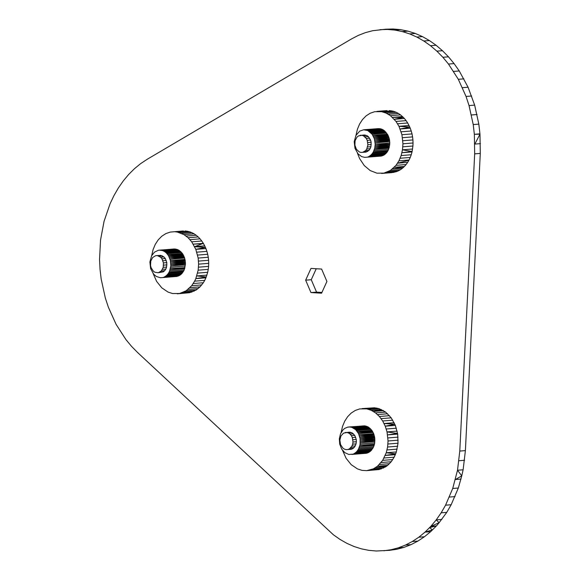 <?xml version="1.0" encoding="UTF-8"?>
<svg xmlns="http://www.w3.org/2000/svg" width="580" height="580" viewBox="0 0 580 580"><rect width="100%" height="100%" fill="white"/><g stroke="black" fill="none" stroke-linecap="round" stroke-linejoin="round"><path stroke-width="0.87" d="M356.019 135.27L357.396 129.282L359.586 124.04L362.529 119.509L366.118 115.855L370.207 113.223L374.651 111.708L381.589 111.657L386.142 113.107L390.434 115.681L396.01 121.43L398.96 126.302L401.933 134.712L402.948 143.782L402.491 149.814L401.142 155.556L398.96 160.798L409.052 160L410.248 157.456L400.157 158.253M348.761 426.989L364.885 425.887L347.746 427.126L344.832 428.323L343.121 429.729L340.518 433.738L339.322 438.821L339.728 444.2L341.663 449.058L344.832 452.661L348.761 454.445L366.43 453.27L370.221 451.428L373.121 447.789L358.549 448.942L359.868 445.36L374.441 444.222L374.093 445.462L359.52 446.614L374.361 444.49L359.868 445.36L374.441 444.208L374.695 442.91L360.115 444.062L359.868 445.36M381.154 156.093L364.689 157.368L361.637 156.6L358.019 153.852L354.974 148.299L354.22 141.621L355.946 135.408L359.731 131.116L363.66 129.782L378.24 128.629L381.321 129.006L384.228 130.536L388.02 135.256L389.339 138.997L389.796 143.028L375.216 144.181L374.767 148.161L373.44 151.743L388.02 150.59L373.44 151.743L372.831 152.794L387.839 150.901L387.404 151.641L372.831 152.794L372.135 153.758L386.715 152.605L387.404 151.641M342.526 450.312L346.071 458.258L351.219 464.674L357.505 468.93L362.058 470.38L366.698 470.648L379.088 469.532L385.627 466.842L387.621 465.392L377.529 466.189L382.677 460.368L386.251 452.755L395.661 453.814L394.153 457.2L384.061 457.997M374.093 445.462L373.121 447.789M389.796 143.028L388.549 149.459L373.977 150.612M366.698 470.648L373.433 468.821L377.529 466.189L386.476 466.226L375.536 467.639L385.627 466.842M153.091 273.477L156.636 281.423L161.784 287.839L168.069 292.095L172.623 293.545L179.561 293.502L186.1 290.805L191.683 285.701L194.626 281.162L204.718 280.365L205.914 277.82L195.823 278.625L194.626 281.162M185.034 230.949L187.355 231.231L177.262 232.029L174.942 231.746L183.476 230.956L170.317 232.073L165.88 233.588L161.784 236.219L158.195 239.874L155.251 244.412L153.062 249.654L151.692 255.642M177.262 232.029L183.998 234.632L188.094 237.735L191.683 241.802L195.823 249.356L198.164 258.064L198.614 264.146L198.164 270.178L195.823 278.625L206.226 276.979L205.914 277.82M187.355 231.231L189.653 231.811L179.561 232.609M189.653 231.811L191.9 232.681L181.808 233.479M191.9 232.681L194.09 233.827L183.998 234.632M194.09 233.827L196.192 235.255L186.1 236.053M196.192 235.255L198.186 236.937L188.094 237.735M198.186 236.937L200.049 238.858L189.957 239.656M200.049 238.858L201.775 241.005L191.683 241.802M201.775 241.005L203.333 243.353L193.242 244.151L203.507 243.665L204.718 245.876L194.626 246.674L205.407 247.413L205.914 248.559L195.823 249.356L205.407 247.413L204.718 245.876M203.333 243.353L194.626 246.674M177.262 293.813L189.653 292.697L196.192 290.007L200.049 286.846L203.333 282.736L193.242 283.533M203.333 282.736L204.718 280.365M381.321 156.063L384.236 154.875L386.715 152.605M201.775 284.903L191.683 285.701M200.049 286.846L189.957 287.644M198.186 288.557L188.094 289.355M196.192 290.007L186.1 290.805M194.097 291.189L183.998 291.986M191.907 292.088L181.815 292.885M189.653 292.697L179.561 293.502M205.914 248.559L206.908 251.365L196.816 252.169M206.908 251.365L207.691 254.279L197.599 255.077M207.691 254.279L208.256 257.266L198.164 258.064M208.256 257.266L208.597 260.297L198.505 261.094M208.597 260.297L208.706 263.349L198.614 264.146M208.706 263.349L208.597 266.387L198.505 267.184M208.597 266.387L208.256 269.381L198.164 270.178M208.256 269.381L207.691 272.303L197.599 273.1M206.908 275.123L196.816 275.921L206.226 276.979L207.691 272.303M176.994 276.435L160.363 277.74L156.332 276.457L153.685 274.224L150.641 268.663L149.887 261.986L151.612 255.773L154.512 252.133L158.311 250.292L173.906 248.994L176.994 249.371L178.966 250.277L182.381 253.46L184.665 258.064L185.455 263.69L184.222 269.823L183.693 270.954L169.113 272.107L169.643 270.976L184.222 269.823M378.508 128.629L363.66 129.782L367.749 130.543L372.135 134.248L374.412 138.852L375.216 144.181L389.753 144.144L375.166 145.529L389.716 144.637L375.013 146.856L389.535 146.008L374.767 148.161L389.26 147.291M479.964 133.857L474.353 134.299L479.979 134.176L478.826 124.127L474.658 105.125L468.067 87.225L459.251 70.963L454.089 63.597L448.485 56.833L442.467 50.706L436.095 45.262L429.403 40.556L422.45 36.605L415.287 33.459L407.972 31.131L400.562 29.645L393.102 29L385.664 29.21L372.679 30.718L365.436 32.625L358.375 35.365L351.545 38.911L147.211 159.275L140.672 163.603L134.473 168.686L128.651 174.471L123.272 180.924L118.349 187.993L113.941 195.627L110.069 203.761L104.066 221.299L100.528 240.076L99.55 259.521L100.035 269.308L101.174 279.038L105.343 298.04L108.351 307.161L116.08 324.307L125.911 339.561L131.515 346.332L137.532 352.459L333.34 534.738L340.032 539.451L346.985 543.395L354.148 546.541L361.463 548.868L368.873 550.355L376.333 551L389.383 550.347L396.756 549.282L403.999 547.375L411.06 544.635L417.89 541.089L424.429 536.761L430.628 531.686L425.024 532.128L430.838 526.343L436.233 519.89L441.148 512.822L445.556 505.187L452.726 488.469L457.511 470.242L461.76 475.854L458.33 488.026L451.167 504.745L445.556 505.187M369.032 150.307L365.98 152.105L360.898 152.417L359.216 151.887L356.381 149.241L354.88 145.152L355.098 140.708L356.99 137.105L358.418 135.938L363.413 135.038L366.806 135.531L363.442 135.793L366.277 138.439L367.227 140.367L367.894 144.782L366.799 148.944L370.163 148.676L369.032 150.307L365.668 150.575L366.799 148.944M366.806 135.531L368.351 136.612L364.987 136.88M365.125 134.995L361.76 135.263L363.442 135.793M360.049 135.307L361.76 135.263M384.228 130.536L369.656 131.689M385.947 132.138L371.367 133.291L385.961 132.153L372.135 134.248L386.708 133.088M385.12 131.283L370.54 132.436L385.91 132.102L371.367 133.291M341.12 432.477L342.497 426.488L344.687 421.247L347.63 416.708L351.219 413.054L355.315 410.423L359.752 408.907L366.69 408.864L371.243 410.314L375.536 412.887L379.392 416.491L382.677 420.986L385.258 426.191L387.034 431.911L388.049 440.981L387.592 447.013L386.251 452.755L396.343 451.958L395.661 453.814L385.258 455.459L395.35 454.655M389.593 140.324L375.013 141.476L389.615 140.541M389.745 141.665L375.166 142.825L389.622 140.628L375.013 141.476L389.405 139.316L374.767 140.15L389.339 138.997M365.407 425.952L350.827 427.105L364.885 425.887L368.401 427.105L371.816 430.295L373.658 433.651L374.731 437.835L374.695 442.91M310.952 292.567L321.588 293.197L326.917 281.452L321.617 269.062L310.989 268.424L305.653 280.176L310.952 292.567L316.557 292.124L321.929 292.443M389.593 145.703L375.013 146.856M389.339 147.001L374.767 148.161L389.158 147.653L374.412 149.415L388.991 148.262M362.05 408.596L374.462 407.784L379.081 408.646L385.627 412.09L391.21 417.839L395.35 425.394L397.684 434.101L398.025 443.221L396.343 451.958M387.621 465.392L391.21 461.738L394.153 457.2M388.02 135.256L373.447 136.409L388.136 135.517L373.977 137.605L388.658 136.75L374.412 138.852L389.071 137.989L374.767 140.15M387.404 134.132L372.831 135.285L387.556 134.408L373.447 136.409M388.549 136.452L373.977 137.605M372.505 448.84L357.933 449.993L358.549 448.942M371.816 449.804L357.236 450.957L357.933 449.993M371.048 450.667L356.475 451.827L357.236 450.957L371.657 449.986M480.45 143.644L474.839 144.087L479.979 134.176L480.291 153.417L474.679 153.859L459.78 451.059L457.511 470.242L463.123 469.8L461.76 475.854L455.43 479.515L461.035 479.065M370.221 451.428L355.642 452.581L356.475 451.827L371.439 450.225L357.236 450.957M369.337 452.074L354.757 453.226L355.642 452.581L370.852 450.856L356.475 451.827L371.178 450.529M368.401 452.596L353.822 453.756L354.757 453.226L370.025 451.574L355.642 452.581M367.43 453.002L352.85 454.154L368.851 452.342L354.757 453.226L369.126 452.19M366.43 453.27L351.85 454.423L368.162 452.697L353.822 453.756M353.452 433.818L350.088 434.087L351.379 435.645L354.743 435.377L351.915 432.731L348.515 432.245L343.527 433.144L340.967 435.935L339.873 440.104L340.532 444.519L342.78 448.007L344.317 449.087L346.006 449.623L351.081 449.311L352.705 448.681L349.341 448.942L351.9 446.15L352.662 444.171L356.026 443.91L355.264 445.882L351.9 446.15M347.717 449.572L349.341 448.942M352.705 448.681L354.133 447.513L350.769 447.774M351.85 454.423L367.183 453.067L352.85 454.154M388.991 137.699L374.412 138.852M354.133 447.513L355.264 445.882M354.743 435.377L356.25 439.466L356.359 441.721L352.995 441.982L352.662 444.171M356.359 441.721L356.026 443.91M373.658 446.658L359.078 447.811M366.43 426.206L351.85 427.358L355.642 429.642L358.549 433.615L360.115 438.676L360.115 444.062M368.401 427.105L353.822 428.265L368.184 426.996M367.43 426.597L352.85 427.75L367.669 426.721M374.695 437.523L360.115 438.676L374.716 437.762M374.847 438.872L360.267 440.024L374.861 439.22L360.318 441.38L374.883 440.524L360.267 442.728L374.847 441.576M374.897 440.227L360.318 441.38M370.221 428.489L355.642 429.642L370.359 428.635L356.468 430.49L371.048 429.338M372.505 431.339L357.933 432.491L372.657 431.607L358.549 433.615L373.121 432.462M371.816 430.295L357.236 431.447L371.968 430.527L357.933 432.491M373.658 433.651L359.078 434.804L373.977 434.565L359.52 436.051L374.173 435.188L359.868 437.349L374.506 436.522L360.115 438.676L374.731 437.835L360.267 440.024M374.093 434.899L359.52 436.051M388.549 149.459L388.02 150.59M374.441 436.196L359.868 437.349M364.37 425.829L349.798 426.982L351.85 427.358L366.625 426.286L352.85 427.75L367.93 426.858L353.822 428.265M185.013 259.361L170.433 260.514L170.839 265.894L169.643 270.976M369.337 427.736L354.757 428.896M150.771 261.08L150.546 265.517L151.097 267.677L153.345 271.164L154.882 272.252L158.282 272.738L161.334 270.94L163.226 267.337L163.451 262.892L161.943 258.803L160.653 257.244L157.426 255.628L155.715 255.671L152.663 257.476L150.771 261.08M385.947 153.468L371.367 154.621L372.135 153.758L386.548 152.786L371.367 154.621L386.077 153.323M384.236 154.875L369.656 156.027L371.367 154.621L385.751 153.649L370.54 155.382L385.12 154.229M383.3 155.397L368.72 156.549L369.656 156.027L384.924 154.367L370.54 155.382M382.329 155.803L367.749 156.955L383.46 155.309M367.749 156.955L383.083 155.483L368.72 156.549L383.757 155.135L369.656 156.027L384.011 154.998M368.351 136.612L370.591 140.099L367.227 140.367M370.591 140.099L371.142 142.26L367.778 142.528M351.915 432.731L348.551 432.999L350.088 434.087M371.142 142.26L370.924 146.704L367.56 146.972M371.258 144.514L367.894 144.782M357.425 153.113L359.586 158.536L364.247 165.554L370.214 170.578L376.949 173.181L383.887 173.13L390.434 170.44L396.017 165.336L398.96 160.798L409.052 160M350.226 432.201L346.862 432.462L348.551 432.999M345.151 432.513L346.862 432.462M370.924 146.704L370.163 148.676M351.379 435.645L352.336 437.566L352.995 441.982M355.7 437.305L352.336 437.566M356.25 439.466L352.887 439.734M316.245 268.736L311.257 279.734L305.653 280.176M402.52 168.185L404.383 166.482L394.291 167.279L404.108 166.735L392.428 168.983L402.52 168.185L400.526 169.643L390.434 170.44M381.596 173.449L391.688 172.644L396.234 171.724L398.424 170.817L388.332 171.622M398.424 170.817L400.526 169.643M396.234 171.724L386.142 172.521M393.979 172.332L383.887 173.13M369.641 138.171L366.277 138.439M407.667 162.364L397.575 163.168L408.871 160.312L407.667 162.364L406.109 164.531L396.017 165.336M404.383 166.482L406.109 164.531M379.269 111.382L387.041 110.591L376.949 111.396M391.681 110.86L381.589 111.657L392.66 111.106L393.979 111.44L383.887 112.237L392.66 111.106L389.361 110.577M393.979 111.44L396.234 112.31L386.142 113.107M396.234 112.31L398.424 113.462L388.332 114.26M398.424 113.462L400.526 114.883L390.434 115.681M402.52 116.566L392.428 117.363L403.31 117.385L404.383 118.487L394.291 119.284L403.31 117.385L400.526 114.883M311.257 279.734L316.557 292.124M404.383 118.487L406.109 120.633L396.01 121.43M406.109 120.633L407.667 122.982L397.575 123.779M409.052 125.505L398.96 126.302L409.734 127.049L410.241 128.187L400.149 128.992L409.734 127.049L407.667 122.982M410.241 128.187L411.235 131L401.142 131.798M411.235 131L412.025 133.915L401.933 134.712M412.025 133.915L412.583 136.902L402.491 137.699M412.583 136.902L412.924 139.932L402.832 140.73M412.924 139.932L413.04 142.984L402.948 143.782M413.04 142.984L412.924 146.015L402.832 146.812M412.583 149.009L402.491 149.814L412.104 151.503L412.017 151.931L401.925 152.728L412.104 151.503L412.924 146.015M412.017 151.931L411.242 154.758L401.142 155.556M411.242 154.758L410.248 157.456M480.291 153.417L465.392 450.616L463.123 469.8M430.628 531.686L436.45 525.9L430.838 526.343L439.125 522.696L446.752 512.379L451.167 504.745M362.616 152.373L365.668 150.575M424.429 536.761L418.825 537.203L425.024 532.128L432.434 529.895L429.577 527.604L436.45 525.9L439.125 522.696L436.233 519.89L441.837 519.448M464.58 460.288L458.968 460.73M465.392 450.616L459.78 451.059M446.752 512.379L441.148 512.822M455.032 496.611L449.427 497.053M458.33 488.026L452.726 488.469M380.052 29.66L387.498 29.442L394.951 30.087L402.368 31.581L409.683 33.908L416.846 37.055L423.799 40.999L430.49 45.704L436.863 51.149L442.881 57.275L448.485 64.046L458.316 79.3L466.045 96.447L469.046 105.575L473.222 124.569L474.353 134.299L474.679 153.859M393.102 29L387.498 29.442M400.562 29.645L394.951 30.087M422.45 36.605L416.846 37.055M415.287 33.459L409.683 33.908M407.972 31.131L402.368 31.581M429.403 40.556L423.799 40.999M459.251 70.963L453.647 71.405M454.089 63.597L448.485 64.046M448.485 56.833L442.881 57.275M442.467 50.706L436.863 51.149M436.095 45.262L430.49 45.704M478.826 124.127L473.222 124.569M477.05 114.528L471.446 114.971M474.658 105.125L469.046 105.575M471.649 96.004L466.045 96.447M468.067 87.225L462.456 87.674M463.92 78.858L458.316 79.3M158.282 272.738L163.27 271.839L164.698 270.671L161.334 270.94M163.27 271.839L159.906 272.107M164.698 270.671L165.829 269.048L162.465 269.308M155.715 255.671L160.791 255.36L164.017 256.976L165.307 258.535L166.815 262.624L166.59 267.068L165.829 269.048M374.462 407.784L364.37 408.581M166.924 264.879L163.56 265.147M166.59 267.068L163.226 267.337M376.783 408.066L366.69 408.864M180.786 251.655L166.206 252.807L168.497 255.657L170.433 260.514L185.165 260.173L170.679 261.841L185.288 260.913M379.081 408.646L368.989 409.444M381.336 409.516L371.243 410.314L382.996 410.386L373.433 411.466L383.525 410.662M182.381 253.46L167.801 254.613L182.533 253.692L168.497 255.657L183.222 254.772L169.113 256.781L183.809 255.881L169.643 257.969L184.331 257.121L170.085 259.216L184.665 258.064M392.769 459.57L382.677 460.368M183.077 254.504L168.497 255.657L182.954 254.323M391.21 461.738L381.118 462.536M389.485 463.681L379.392 464.478M183.693 255.628L169.113 256.781M383.525 468.024L373.433 468.821M381.336 468.923L371.243 469.72M379.088 469.532L368.996 470.329M385.627 412.09L375.536 412.887M387.621 413.772L377.529 414.57M389.485 415.686L379.392 416.491M391.21 417.839L381.118 418.637M392.769 420.181L382.677 420.986M394.153 422.711L384.061 423.509L394.835 424.248L385.258 426.191L395.35 425.394M383.779 550.79L391.145 549.724L398.395 547.817L405.456 545.077L412.286 541.532L418.825 537.203M396.756 549.282L391.145 549.724M396.336 428.2L386.244 428.997M397.126 431.114L387.034 431.911L397.568 433.477L387.592 434.899L397.684 434.101M398.025 437.132L387.933 437.929M403.999 547.375L398.395 547.817M398.141 440.184L388.049 440.981M398.025 443.221L387.933 444.019M177.995 276.167L181.417 274.021L183.693 270.954M397.684 446.216L387.592 447.013M397.126 449.137L387.027 449.935M184.222 256.817L169.643 257.969M178.966 250.277L164.387 251.43L166.206 252.807L180.924 251.8L167.04 253.656L181.612 252.503M179.901 250.908L165.322 252.061L180.634 251.524L166.206 252.807M176.994 249.371L162.415 250.524L164.387 251.43L178.756 250.161M177.995 249.762L163.415 250.915L178.161 249.85M174.942 248.994L159.333 250.154L162.415 250.524L177.4 249.53L163.415 250.915L178.241 249.886L164.387 251.43M175.972 249.117L160.363 250.147L175.167 249.016M411.06 544.635L405.456 545.077M417.89 541.089L412.286 541.532M367.604 151.474L364.24 151.743M379.269 128.622L364.697 129.775L380.509 128.796M380.299 128.745L365.726 129.898L380.125 128.724M381.321 129.006L366.748 130.159L381.56 129.094L367.749 130.543L382.546 129.507L368.72 131.058L383.3 129.905M382.329 129.391L367.749 130.543M162.472 255.896L159.108 256.164M160.791 255.36L157.426 255.628M166.257 260.464L162.893 260.732M165.307 258.535L161.943 258.803M164.017 256.976L160.653 257.244M185.259 260.688L170.679 261.841L185.296 261L170.839 263.189L185.426 262.385L170.882 264.545L185.455 263.69L170.839 265.894L185.411 264.741M166.815 262.624L163.451 262.892M184.665 268.627L170.085 269.78L184.832 268.004L170.433 268.525L184.933 267.656M183.077 272.005L168.497 273.158L169.113 272.107L183.584 271.135L168.497 273.158L167.801 274.123L182.381 272.97M181.62 273.832L167.04 274.993L167.801 274.123L182.221 273.151L167.04 274.993L166.213 275.754L181.417 274.021L167.04 274.993M180.786 274.594L166.213 275.754L165.322 276.399L180.597 274.739L166.213 275.754M179.901 275.239L165.322 276.399L164.394 276.921L179.677 275.369L165.322 276.399M178.966 275.761L164.394 276.921M185.411 262.037L170.839 263.189M185.462 263.392L170.882 264.545M185.259 266.075L170.687 267.228M375.166 145.529L389.745 144.376M389.064 147.994L374.412 149.415M389.542 140.084L375.013 141.476M365.168 425.923L351.85 427.358M365.226 425.93L350.827 427.105M374.651 437.298L360.115 438.676M374.165 445.193L359.52 446.614M184.737 268.359L170.085 269.78M383.097 129.797L368.72 131.058M162.415 277.588L177.161 276.392L163.415 277.32"/></g></svg>
